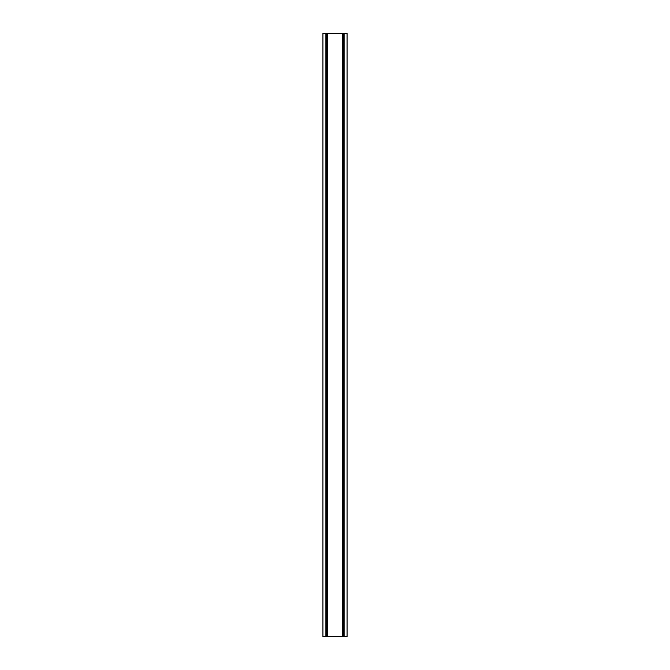 <?xml version="1.0" encoding="UTF-8"?>
<svg xmlns="http://www.w3.org/2000/svg" width="670" height="670" viewBox="0 0 670 670"><rect width="100%" height="100%" fill="white"/><g stroke="black" fill="none" stroke-linecap="round" stroke-linejoin="round"><path stroke-width="1" d="M322.94 33.5L347.06 33.5L347.06 636.5L322.94 636.5L322.94 33.5M344.104 33.5L344.104 636.5M327.529 33.5L327.529 636.5M342.471 33.5L342.471 636.5M325.896 33.5L325.896 636.5M344.02 636.5L344.02 33.5M343.609 636.5L343.609 33.5M326.391 636.5L326.391 33.5M325.98 636.5L325.98 33.5"/></g></svg>
